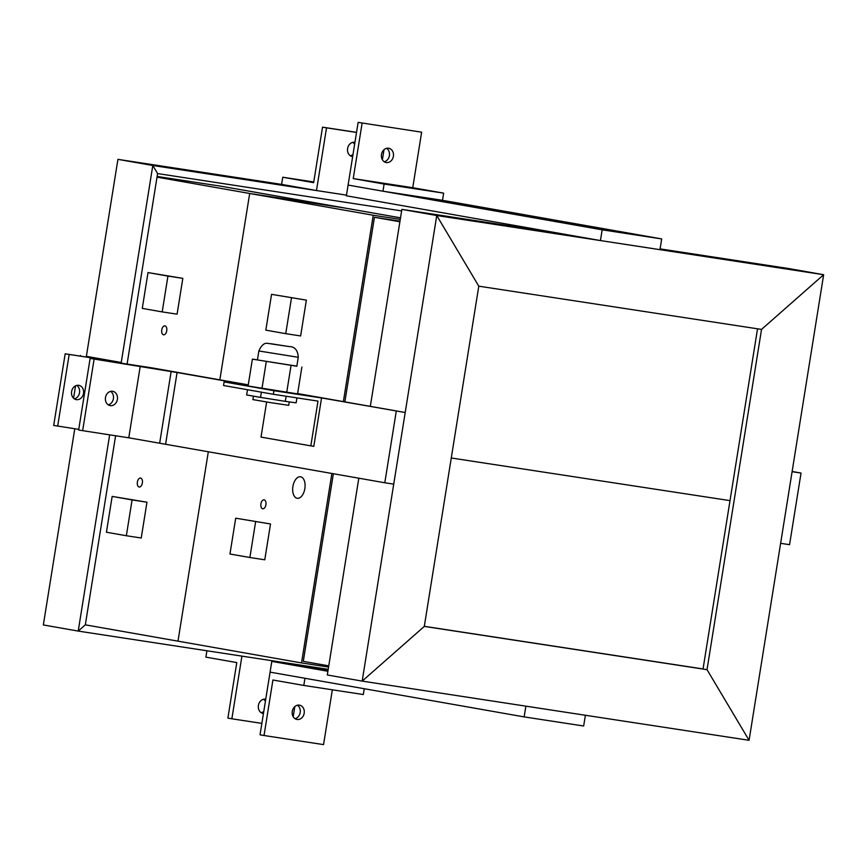 <?xml version="1.0" encoding="UTF-8"?>
<svg xmlns="http://www.w3.org/2000/svg" width="867" height="867" viewBox="0 0 867 867"><rect width="100%" height="100%" fill="white"/><g stroke="black" fill="none" stroke-linecap="round" stroke-linejoin="round"><path stroke-width="1.3" d="M451.273 457.993L730.003 500.627L451.273 457.993M399.99 221.172L374.436 217.27L344.86 401.876M374.436 217.27L399.893 221.757M333.362 473.707L303.298 661.369L328.766 665.856M262.701 508.788A4.53 2.525 98.7 0 1 260.924 503.9A4.53 2.525 98.7 0 1 264.099 499.825A4.53 2.525 98.7 0 1 265.92 504.692A4.53 2.525 98.7 0 1 262.734 508.788A4.53 2.525 98.7 0 1 262.701 508.788M297.164 498.287A10.881 6.069 98.7 0 1 292.894 486.56A10.881 6.069 98.7 0 1 300.524 476.785A10.881 6.069 98.7 0 1 304.881 488.457A10.881 6.069 98.7 0 1 297.24 498.297A10.881 6.069 98.7 0 1 297.164 498.287M331.877 473.447L301.521 662.93L177.984 641.157L208.329 451.674L177.984 641.157L85.324 624.836L78.225 631.089L328.203 669.324M157.025 177.15L249.685 193.482L219.839 379.844L249.685 193.482L344.925 208.047L400.521 217.845L219.384 185.928M301.521 662.93L328.571 667.059M157.144 176.456L221.378 186.275L344.925 208.047L249.685 193.482L373.233 215.244L343.375 401.616M373.233 215.244L400.272 219.384M163.538 334.803A4.53 2.525 98.7 0 1 161.761 329.915A4.53 2.525 98.7 0 1 164.936 325.851A4.53 2.525 98.7 0 1 166.746 330.706A4.53 2.525 98.7 0 1 163.57 334.814A4.53 2.525 98.7 0 1 163.538 334.803M139.154 487.016A4.53 2.525 98.7 0 1 137.376 482.128A4.53 2.525 98.7 0 1 140.552 478.053A4.53 2.525 98.7 0 1 142.372 482.919A4.53 2.525 98.7 0 1 139.186 487.026A4.53 2.525 98.7 0 1 139.154 487.016M281.612 184.389L117.923 159.355L152.798 165.499L157.599 173.573L152.798 165.499L121.142 363.154L121.25 362.482L86.375 356.337L117.923 159.355L152.798 165.499L346.486 195.129L316.488 190.534L326.523 127.861L322.535 127.156L313.648 182.666L282.761 177.226L281.612 184.389L316.488 190.534M534.094 229.614L534.787 228.996L534.094 229.614M401.638 210.898L157.599 173.573L127.091 364.064M109.654 434.876L78.225 631.089L43.35 624.944L78.225 631.089L85.324 624.836L115.604 435.787M43.35 624.944L74.779 428.753M538.797 230.329L538.884 229.722M370.328 406.363L401.876 209.38L436.751 215.525L478.79 286.175L761.529 329.417L823.65 274.709L436.751 215.525L362.178 681.115L749.077 740.299L707.028 669.66L749.077 740.299L823.65 274.709L761.529 329.417L707.028 669.66L424.299 626.408L478.79 286.175L436.751 215.525L401.876 209.38L565.566 234.426M823.65 274.709L788.775 268.564L823.65 274.709M424.31 626.321L703.05 668.956L757.53 328.81M327.303 674.97L362.178 681.115L424.299 626.408L362.178 681.115L327.303 674.97L358.819 478.194M660.09 248.883L788.775 268.564M600.441 240.571L602.164 229.82L348.101 185.061L346.377 195.801L600.441 240.571L659.96 249.674L661.684 238.924L442.495 200.31L443.633 193.146L412.746 187.705L421.644 132.185L358.136 122.388L348.101 185.061L382.965 191.206L384.114 184.042L353.227 178.602L362.124 123.081M602.164 229.82L661.684 238.924M328.094 670.007L271.805 661.391L260.035 734.815L264.023 735.509L272.921 679.999L303.808 685.439L304.946 678.276L270.081 672.131L524.145 716.901L525.868 706.161L585.388 715.264L583.664 726.004L524.145 716.901M327.899 671.275L271.805 661.391M248.265 384.861L151.14 367.738L90.125 358.407L177.074 372.517L142.21 366.373L248.233 385.056M297.63 393.553L405.203 412.508L393.726 484.133L384.796 482.767L128.771 437.802L78.648 430.043L90.125 358.407M405.203 412.508L297.598 393.759L321.549 397.975L273.929 390.692L224.109 381.913L223.534 385.501L273.354 394.279L273.929 390.692M384.796 482.767L396.273 411.142M801.032 473.057L789.555 544.682L780.625 543.316L792.102 471.691L801.032 473.057L792.135 471.485M295.051 718.689A7.25 6.026 100 0 0 300.199 712.511A7.25 6.026 100 0 0 297.424 705.229M304.187 713.216A7.25 6.026 -80 0 1 296.969 719.447A7.25 6.026 -80 0 1 292.298 711.265A7.25 6.026 -80 0 1 299.494 705.164A7.25 6.026 -80 0 1 304.187 713.216M332.332 689.807L323.554 744.612L264.023 735.509M364.259 688.734L363.327 694.543L303.808 685.439M384.254 161.771A7.25 6.026 100 0 0 389.402 155.605A7.25 6.026 100 0 0 386.628 148.311M393.39 156.309A7.25 6.026 -80 0 1 386.173 162.541A7.25 6.026 -80 0 1 381.502 154.348A7.25 6.026 -80 0 1 388.698 148.246A7.25 6.026 -80 0 1 393.39 156.309M358.136 122.388L421.644 132.185M384.114 184.042L443.633 193.146M353.227 178.602L412.746 187.705M382.965 191.206L442.495 200.31M108.256 404.835A7.25 6.026 100 0 0 113.404 398.668A7.25 6.026 100 0 0 110.629 391.375M117.392 399.362A7.25 6.026 -80 0 1 110.174 405.604A7.25 6.026 -80 0 1 105.503 397.411A7.25 6.026 -80 0 1 112.699 391.31A7.25 6.026 -80 0 1 117.392 399.362M94.113 359.111L82.636 430.747M159.658 443.243L171.124 371.607M128.771 437.802L140.237 366.167M165.608 444.153L177.074 372.517M74.389 398.863A7.25 6.026 100 0 0 79.526 392.697A7.25 6.026 100 0 0 76.751 385.403M83.514 393.401A7.25 6.026 -80 0 1 76.307 399.633A7.25 6.026 -80 0 1 71.636 391.44A7.25 6.026 -80 0 1 78.821 385.338A7.25 6.026 -80 0 1 83.514 393.401M86.375 356.337L111.312 360.867L65.177 353.812L121.25 362.482M78.756 429.36L53.7 425.437L65.177 353.812M80.425 355.427L80.306 356.12M75.548 385.848L73.565 398.213M57.688 426.141L69.165 354.505M265.41 701.251A7.25 6.026 100 0 0 263.546 699.257M261.184 712.717A7.25 6.026 100 0 0 263.806 711.319M263.449 713.53A7.25 6.026 -80 0 1 263.102 713.487A7.25 6.026 -80 0 1 258.431 705.294A7.25 6.026 -80 0 1 265.616 699.192A7.25 6.026 -80 0 1 265.736 699.214M206.91 650.77L205.891 657.143L236.778 662.583L227.891 718.093L231.868 718.797L241.915 656.124L301.434 665.227L301.326 665.91M294.802 706.627L293.187 716.695M261.867 723.392L231.868 718.797M354.614 144.345A7.25 6.026 100 0 0 352.75 142.34M350.387 155.8A7.25 6.026 100 0 0 353.01 154.402M352.652 156.624A7.25 6.026 -80 0 1 352.305 156.569A7.25 6.026 -80 0 1 347.634 148.376A7.25 6.026 -80 0 1 354.82 142.286A7.25 6.026 -80 0 1 354.939 142.307M384.005 149.709L382.39 159.777M313.756 181.972L282.761 177.226M322.535 127.156L356.532 132.358M326.523 127.861L356.521 132.445M148.008 272.574L182.818 278.361L177.085 314.179L162.205 311.903L167.938 276.085L148.008 272.574L142.275 308.392L162.205 311.903M182.818 278.361L167.938 276.085M285.742 333.665L300.632 335.941L306.365 300.134L271.555 294.347L265.822 330.154L285.742 333.665L291.485 297.858M306.365 300.134L271.555 294.347M112.157 496.412L146.967 502.199L141.234 538.017L126.344 535.741L132.087 499.923L112.157 496.412L106.424 532.23L126.344 535.741M146.967 502.199L132.087 499.923M249.891 557.514L264.771 559.789L270.515 523.971L235.705 518.184L229.961 554.002L249.891 557.514L255.624 521.696M270.515 523.971L235.705 518.184M321.549 397.975L313.8 446.332L310.83 445.866L317.994 401.107L273.354 394.279M266.635 401.995L261.01 437.098L310.83 445.866M248.146 385.587L224.109 381.913M301.879 367.034L297.576 393.889L248.081 385.999L252.384 359.144L296.85 366.145M287.443 346.312L271.046 343.744L287.443 346.312M298.259 357.291L296.828 366.242L257.434 359.935L258.865 350.972L298.259 357.291C297.847 350.181 294.791 346.605 289.069 346.562L267.567 343.343C264.251 342.79 261.346 345.337 258.865 350.972M286.728 392.393L291.03 365.538M261.986 388.449L266.288 361.582M257.445 359.838L252.384 359.144M261.39 392.166L260.544 397.4L246.64 394.951L247.485 389.716M286.121 396.23L285.297 401.345L260.544 397.4M296.937 397.877L296.146 402.841L285.297 401.345M289.285 401.898L288.733 405.344L270.786 402.667L252.915 399.611L253.467 396.154M288.928 346.54L271.068 343.809L288.928 346.54"/></g></svg>
